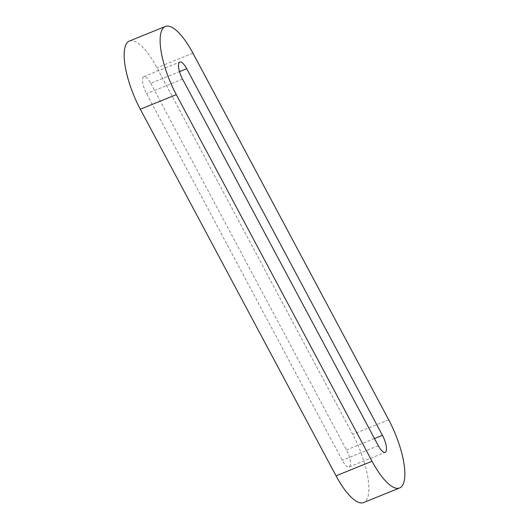 <?xml version="1.0" encoding="UTF-8"?>
<svg xmlns="http://www.w3.org/2000/svg" width="529" height="529" viewBox="0 0 529 529"><rect width="100%" height="100%" fill="white"/><g stroke="black" fill="none" stroke-linecap="round" stroke-linejoin="round"><path stroke-width="0.4" stroke-dasharray="2.65 1.98" d="M129.387 41.044A51.214 16.333 -112.1 0 1 156.968 67.772L352.704 434.362A51.214 16.333 -112.1 0 1 367.41 498.219A51.214 16.333 -112.1 0 1 363.628 502.55M150.719 83.317L346.462 449.908A12.802 4.087 -112.1 0 1 349.193 466.955A12.802 4.087 -112.1 0 1 342.296 460.276L146.559 93.686A12.802 4.087 -112.1 0 1 143.828 76.639A12.802 4.087 -112.1 0 1 150.719 83.317L179.516 71.64M192.946 53.178L156.968 67.772M388.689 419.768L352.704 434.362M374.472 438.548L346.462 449.908M378.281 445.683L342.296 460.276M182.538 79.092L146.559 93.686M349.193 466.955L385.172 452.361M143.828 76.639L179.807 62.045"/><path stroke-width="0.79" d="M192.946 53.178L388.689 419.768A51.214 16.333 -112.1 0 1 403.389 483.625A51.214 16.333 -112.1 0 1 399.613 487.956A51.214 16.333 -112.1 0 1 372.032 461.228L176.296 94.638A51.214 16.333 -112.1 0 1 161.59 30.781A51.214 16.333 -112.1 0 1 165.372 26.45A51.214 16.333 -112.1 0 1 192.946 53.178M399.613 487.956L363.628 502.55A51.214 16.333 -112.1 0 1 336.054 475.822L140.311 109.232A51.214 16.333 -112.1 0 1 125.611 45.375A51.214 16.333 -112.1 0 1 129.387 41.044L165.372 26.45M186.704 68.724L382.441 435.314A12.802 4.087 -112.1 0 1 385.172 452.361A12.802 4.087 -112.1 0 1 378.281 445.683L182.538 79.092A12.802 4.087 -112.1 0 1 179.807 62.045A12.802 4.087 -112.1 0 1 186.704 68.724L179.516 71.64M176.296 94.638L140.311 109.232M372.032 461.228L336.054 475.822M382.441 435.314L374.472 438.548"/></g></svg>
